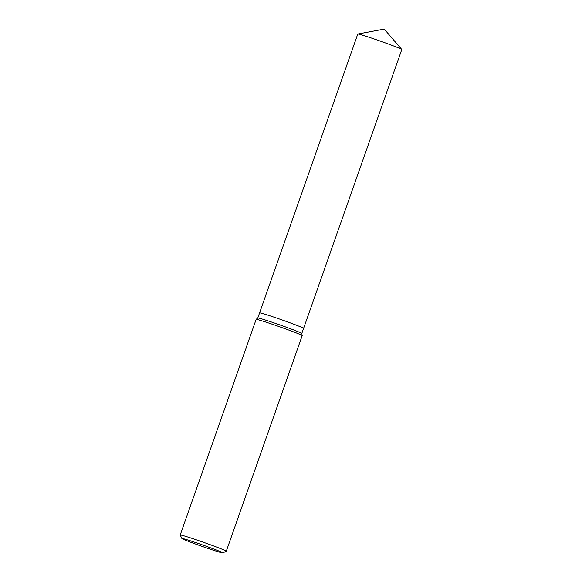 <?xml version="1.0" encoding="UTF-8"?>
<svg xmlns="http://www.w3.org/2000/svg" width="582" height="582" viewBox="0 0 582 582"><rect width="100%" height="100%" fill="white"/><g stroke="black" fill="none" stroke-linecap="round" stroke-linejoin="round"><path stroke-width="0.87" d="M259.587 312.883A23.331 0.815 19.4 0 1 268.258 315.255A23.331 0.815 19.4 0 0 259.587 312.883L257.79 317.983A23.331 0.815 19.4 0 1 257.797 317.976A23.331 0.815 19.4 0 1 266.454 320.369A23.331 0.815 19.4 0 1 289.48 328.379A23.331 0.815 19.4 0 1 301.796 333.471L302.196 335.603A24.415 0.851 19.4 0 1 302.196 335.625L226.274 551.227A24.415 0.851 19.4 0 1 226.245 551.249L222.79 552.9A21.701 0.757 19.4 0 1 214.743 550.674A21.701 0.757 19.4 0 1 193.464 543.268A21.701 0.757 19.4 0 1 181.875 538.488A21.701 0.757 19.4 0 1 189.936 540.671A21.701 0.757 19.4 0 1 211.855 548.309A21.701 0.757 19.4 0 1 222.79 552.9M181.875 538.488L180.216 535.04A24.415 0.851 19.4 0 1 180.209 535.004L256.138 319.402A24.415 0.851 19.4 0 1 256.145 319.387A24.415 0.851 19.4 0 1 265.21 321.89A24.415 0.851 19.4 0 1 289.305 330.27A24.415 0.851 19.4 0 1 302.196 335.603M180.209 535.004A24.415 0.851 19.4 0 1 189.288 537.484A24.415 0.851 19.4 0 1 213.594 545.945A24.415 0.851 19.4 0 1 226.274 551.227M268.258 315.255A23.331 0.815 19.4 0 1 291.48 323.337A23.331 0.815 19.4 0 1 303.593 328.379L301.796 333.486M259.587 312.876L357.777 34.047A23.331 0.815 19.4 0 1 357.835 34.018A23.331 0.815 19.4 0 1 366.449 36.419A23.331 0.815 19.4 0 1 389.074 44.283A23.331 0.815 19.4 0 1 401.762 49.485A23.331 0.815 19.4 0 1 401.791 49.55L303.6 328.372M257.797 317.976L256.145 319.387M401.762 49.485L384.251 29.1L357.835 34.018"/></g></svg>
